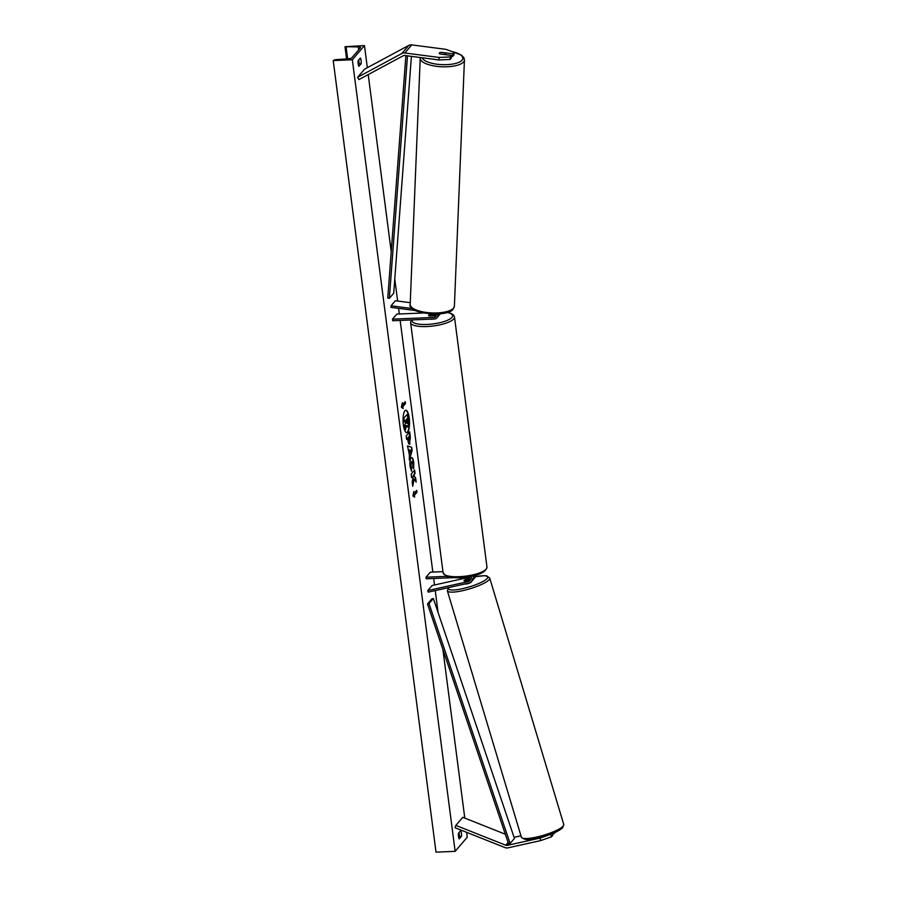 <?xml version="1.0" encoding="UTF-8"?>
<svg xmlns="http://www.w3.org/2000/svg" width="897" height="897" viewBox="0 0 897 897"><rect width="100%" height="100%" fill="white"/><g stroke="black" fill="none" stroke-linecap="round" stroke-linejoin="round"><path stroke-width="1.35" d="M452.884 53.842L454.151 52.362L454.028 54.874L452.761 56.365L452.884 53.842L441.324 52.34A3.33 1.088 2.7 0 0 439.351 52.979A3.33 1.088 2.7 0 0 439.238 53.248A3.33 1.088 2.7 0 0 439.945 53.966L451.494 55.468L450.216 56.948L450.103 59.46L451.37 57.98L451.494 55.468M450.103 59.46L438.981 59.964L439.093 57.442L404.827 52.979A5.326 4.877 -139.4 0 0 401.834 53.506L357.6 77.299L364.53 69.204L408.774 45.411A5.326 4.877 -139.4 0 1 411.757 44.895L446.022 49.357L454.151 52.362M438.981 59.964L404.704 55.491A2.657 2.444 -139.4 0 0 403.213 55.76L358.979 79.553L357.6 77.299M452.761 56.365L451.46 56.186M439.093 57.442L450.216 56.948M540.801 840.567L551.498 836.766L550.736 834.3L540.039 838.09L540.801 840.567L508.061 847.844A5.326 4.877 40.6 0 1 504.966 847.575L455.059 827.729L455.844 825.397L462.774 817.302L505.336 834.221M540.039 838.09L507.287 845.366A2.657 2.444 40.6 0 1 505.751 845.232L455.844 825.397M551.498 836.766L552.776 835.286L552.26 833.638M520.955 835.791L514.228 837.282A2.657 2.444 40.6 0 1 514.071 837.305M553.931 832.943L554.155 833.672L555.31 832.326M554.155 833.672L552.395 834.064M470.477 579.686A2.332 2.13 40.6 0 1 470.387 579.709L464.612 580.998A3.33 0.751 162.8 0 1 463.973 580.763A3.33 0.684 163.3 0 1 464.085 580.46A3.33 0.751 162.8 0 1 466.003 579.372L466.048 579.507M470.678 576.536A3.992 3.655 40.6 0 1 469.389 582.983L428.239 592.132L427.757 590.585L432.085 585.528L469.097 577.298M473.1 576.02A3.992 3.655 40.6 0 1 472.741 580.146L471.273 581.94A3.33 0.684 163.3 0 1 471.149 582.209A3.33 0.684 163.3 0 1 468.032 583.622A3.33 0.684 163.3 0 1 464.994 583.958M467.696 577.063L467.954 577.051A2.332 2.13 40.6 0 1 468.907 581.435L427.757 590.585M476.374 575.145A3.992 3.655 40.6 0 1 475.601 576.805L474.132 578.52A3.992 3.655 -139.4 0 0 474.894 575.56M452.637 577.69L426.221 578.8L426.019 577.22L430.358 572.163L442.95 571.636M466.003 579.372L470.241 578.43M426.019 577.22L446.493 576.356M473.302 579.215A3.992 3.655 -139.4 0 0 474.132 578.52M423.149 312.997L396.833 314.096L392.505 319.153L392.707 320.734L434.44 318.984A3.992 3.655 -139.4 0 0 436.974 317.785L438.442 316.069A3.992 3.655 -139.4 0 0 439.272 313.872M436.974 317.785A3.992 3.655 -139.4 0 0 437.489 313.995M392.505 319.153L434.226 317.403A2.332 2.13 -139.4 0 0 435.774 314.062M435.819 314.118L430.717 314.331A3.33 0.931 -7.4 0 0 428.643 315.486A3.33 0.931 -7.4 0 0 429.338 315.957L435.707 315.688A2.332 2.13 -139.4 0 0 436.177 315.609M415.479 310.564L390.969 307.368L391.047 305.799L395.375 300.742L410.254 302.681M412.34 308.579L391.047 305.799M440.281 313.771A3.992 3.655 40.6 0 1 439.014 315.15M433.184 319.04A3.33 0.931 172.6 0 1 431.479 319.242A3.33 0.931 172.6 0 1 430.011 319.175M433.61 315.677L429.058 315.867A3.33 0.931 172.6 0 1 428.643 315.486A3.33 0.931 172.6 0 1 430.268 314.455L434.821 314.264A3.33 0.931 172.6 0 1 435.236 314.634A3.33 0.931 172.6 0 1 433.61 315.677L433.621 315.778M440.876 52.418L445.461 53.013A3.33 1.155 -177.7 0 1 445.876 53.618A3.33 1.155 -177.7 0 1 445.764 53.898A3.33 1.155 -177.7 0 1 444.295 54.526M409.211 418.013A11.224 3.207 87.6 0 0 405.814 410.221A11.224 3.207 87.6 0 0 403.358 424.842A11.224 3.207 87.6 0 0 406.756 432.634A11.224 3.207 87.6 0 0 409.211 418.013M406.599 432.634A11.224 3.207 87.6 0 0 408.886 418.036A11.224 3.207 87.6 0 0 405.657 410.243M459.208 838.93A4.16 1.189 -92.4 0 1 458.513 836.475A4.16 1.189 -92.4 0 1 458.468 833.235L460.722 830.611A4.16 1.189 -92.4 0 1 461.462 836.307L459.208 838.93M358.172 63.878A4.16 1.189 87.6 0 0 358.867 66.333L361.121 63.709A4.16 1.189 87.6 0 0 360.381 58.002L358.127 60.637A4.16 1.189 87.6 0 0 358.172 63.878M411.05 457.896C412.205 456.909 413.091 458.434 413.719 462.471L413.696 468.683L412.799 466.698L412.844 463.457L411.521 461.518L410.994 465.61L411.611 471.228L410.097 466.53C409.66 462.448 409.974 459.578 411.039 457.907L411.645 457.548M411.701 461.35L410.669 465.633L411.779 467.987M409.391 432.175L409.828 443.97C408.976 444.699 408.314 443.365 407.877 439.978L407.642 438.241L406.655 439.407L406.195 435.886L409.671 431.849L410.366 437.276L409.402 444.228M414.078 479.032L416.197 482.081L415.647 477.922L413.674 475.208L415.087 473.56L414.627 470.05L411.162 474.098L411.622 477.608L412.519 476.565L413.069 477.395L412.194 482.081L412.743 486.297L414.078 479.032L412.62 485.288M352.33 59.751L364.462 45.59L345.076 46.711L358.329 46.924A3.33 0.931 172.6 0 1 360.527 47.519A3.33 0.931 172.6 0 1 360.415 47.81L351.916 57.722A3.33 0.931 172.6 0 1 348.103 58.854L335.388 59.673L333.213 60.559L352.33 59.751L455.138 851.343L467.27 837.193L466.642 832.338M464.792 818.098L442.894 649.495M438.095 612.539L435.236 590.574M434.518 584.99L433.666 578.487M432.836 572.051L400.152 320.431M399.322 313.995L398.582 308.366M397.64 301.044L394.77 278.967M391.227 251.709L368.219 74.574M367.333 67.701L364.462 45.59M402.618 404.704L402.372 402.809L401.385 407.238L403.112 408.505L402.865 406.61L405.466 403.572L405.22 401.677L402.618 404.704L402.17 403.717M414.627 497.162L412.9 495.895L413.887 491.466L414.134 493.372L416.735 490.334L416.982 492.229L414.38 495.267L414.627 497.162M409.346 454.656L407.507 445.944L411.667 447.255L412.104 450.619L409.335 460.026L409.346 454.656M358.273 64.528L358.89 63.799A4.16 1.189 87.6 0 0 358.755 59.908M459.096 832.506A4.16 1.189 -92.4 0 1 459.242 836.396L458.614 837.125M455.138 851.343L436.02 852.15L333.213 60.559M358.89 63.799L361.121 63.709M459.242 836.396L461.462 836.307M405.657 422.083L404.614 425.884L405.657 422.083L405.455 420.547L404.076 421.781L403.628 418.271L407.417 414.201L408.359 424.774L407.126 427.062M403.628 418.271L407.417 414.201M404.401 421.769L403.942 418.249M405.332 422.095L405.175 420.872M404.928 425.873L405.455 429.932L404.614 425.884M407.687 426.849L406.274 425.492L405.455 429.932M407.361 426.871L405.96 425.503M404.939 402.002L405.466 403.572M402.753 408.247L402.54 406.621L405.141 403.583M413.685 492.375L414.134 493.372M414.38 495.267L416.657 492.251L416.455 490.659M414.055 495.279L414.268 496.904M411.577 477.294L412.519 476.565M415.793 481.521L415.333 477.933L413.36 475.219L414.762 473.582L414.347 470.376M409.335 440.505L409.312 436.301L408.404 437.366L409.335 440.505M408.404 437.366L409.312 436.301M408.079 437.377L409.324 440.517M409.839 443.959L409.245 444.206M406.61 439.093L407.642 438.241M410.736 457.907C411.88 456.921 412.766 458.445 413.405 462.482L413.382 468.694M411.465 467.999L411.308 470.835M409.593 449.958L409.963 452.772L410.759 450.227L409.267 449.969L409.963 452.772M407.518 446.067L411.667 447.255M411.353 447.267L412.104 450.619M411.79 450.63L409.234 459.286M407.16 423.384L407.036 418.686L406.206 419.661L407.025 423.474M406.857 423.384L406.767 419.011M464.085 580.46A3.33 0.684 163.3 0 1 465.588 579.608L469.961 578.632A3.33 0.684 163.3 0 1 470.331 578.823A3.33 0.684 163.3 0 1 470.219 579.092A3.33 0.684 163.3 0 1 468.716 579.944L468.761 580.079M464.343 580.92L468.716 579.944M405.881 55.648L387.762 298.051L389.365 298.309L393.705 293.252L411.398 56.365M407.485 55.861L389.365 298.309M507.287 845.366L508.588 843.853L427.499 603.95L431.827 598.893L433.352 598.512L429.013 603.558L427.499 603.95M508.588 843.853L510.113 843.472L514.441 838.415L433.352 598.512M510.113 843.472L429.013 603.558M401.834 53.506L408.774 45.411M404.827 52.979L411.757 44.895M505.751 845.232L508.117 842.462M468.907 581.435L470.387 579.709M434.226 317.403L435.707 315.688M412.205 319.915A20.463 5.741 -7.4 0 0 427.017 324.445A20.463 5.741 -7.4 0 0 449.812 319.097A20.463 5.741 -7.4 0 0 446.998 312.47M447.289 312.38L451.471 313.569L453.714 315.206L454.487 316.966A22.122 6.212 172.6 0 1 426.793 326.542A22.122 6.212 172.6 0 1 410.613 322.662L443.107 572.802A22.122 6.212 -7.4 0 0 459.275 576.681A22.122 6.212 -7.4 0 0 486.981 567.106C485.793 572.869 476.733 576.446 459.78 577.836C451.314 577.713 446.773 577.175 446.134 576.199L443.107 572.802M422.139 57.767A20.463 7.12 2.3 0 0 441.066 64.595A20.463 7.12 2.3 0 0 462.123 60.099A20.463 7.12 2.3 0 0 452.099 51.6M463.659 61.871A22.122 7.703 -177.7 0 1 439.261 66.613A22.122 7.703 -177.7 0 1 420.222 58.182L410.187 304.352A22.122 7.703 2.3 0 0 429.215 312.773A22.122 7.703 2.3 0 0 453.624 308.03A22.122 7.703 2.3 0 0 454.398 306.146L464.433 59.987A22.122 7.703 -177.7 0 1 463.659 61.871M358.699 49.806L358.329 46.924M347.644 58.888L346.119 47.149M521.37 837.193C526.808 842.384 536.283 838.112 544.423 836.374C553.303 833.638 559.369 830.779 562.621 827.785L563.753 824.466A22.122 4.519 163.3 0 1 562.946 826.305A22.122 4.519 163.3 0 1 540.218 836.195A22.122 4.519 163.3 0 1 521.37 837.193L447.368 590.82A22.122 4.519 -16.7 0 0 466.216 589.811A22.122 4.519 -16.7 0 0 488.943 579.922A22.122 4.519 -16.7 0 0 489.74 578.094L486.936 575.93L484.492 575.672L475.735 576.648M475.702 576.693A20.463 4.182 163.3 0 1 486.936 578.7A20.463 4.182 163.3 0 1 463.401 588.477A20.463 4.182 163.3 0 1 448.848 587.546M523.467 838.37A20.463 4.182 -16.7 0 0 541.082 837.282A20.463 4.182 -16.7 0 0 561.881 828.2M439.833 314.443L440.427 313.759M454.487 316.966L486.981 567.106M435.236 314.634L435.37 315.699M411.387 319.949L410.613 322.662M420.301 57.531L420.222 58.182M454.398 306.146L453.321 308.86C448.758 317.762 406.857 314.017 410.187 304.352M445.876 53.618L445.831 54.728M451.292 51.308L461.484 55.132L463.928 57.789L464.433 59.987M346.59 58.955L345.02 46.857M563.753 824.466L489.74 578.094M448.5 587.501L447.368 590.82"/></g></svg>
